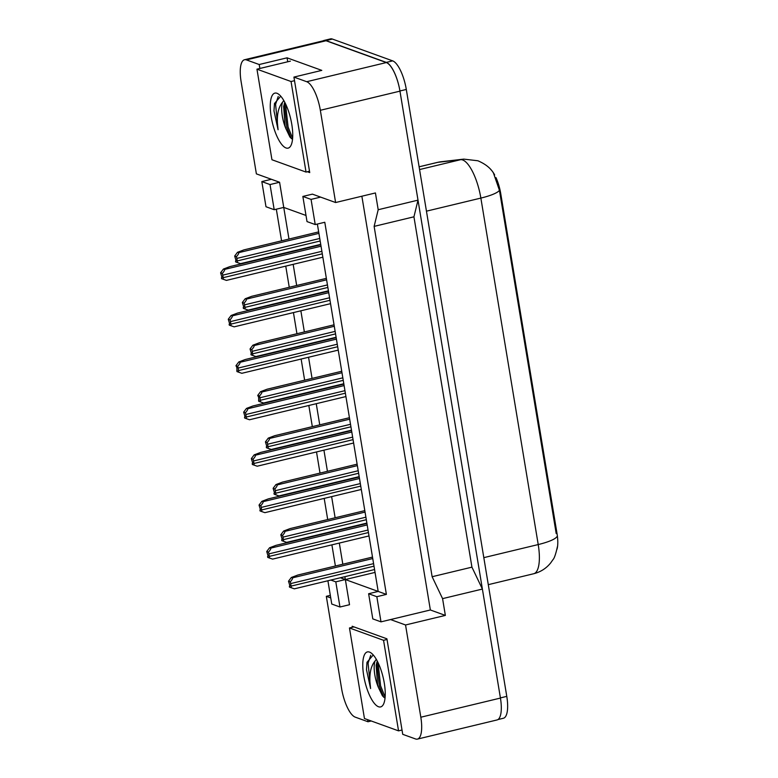 <?xml version="1.0" encoding="UTF-8"?>
<svg xmlns="http://www.w3.org/2000/svg" width="778" height="778" viewBox="0 0 778 778"><rect width="100%" height="100%" fill="white"/><g stroke="black" fill="none" stroke-linecap="round" stroke-linejoin="round"><path stroke-width="1.17" d="M367.663 719.689L368.004 721.76L355.225 717.131A26.034 8.607 76.5 0 1 341.591 688.549L326.322 596.318L330.747 597.912M361.867 196.221L430.36 609.981L390.556 619.56L405.542 624.977L420.82 717.219A26.034 8.607 76.5 0 1 417.436 739.1A26.034 8.607 76.5 0 1 415.51 738.944L402.732 734.325L386.919 638.816L352.191 626.251L352.366 627.272M327.908 580.767L331.759 604.039L339.967 607.005L349.517 604.71L345.354 579.552L378.186 591.426L317.366 224.045M344.878 576.683L345.354 579.552L340.394 577.762M306.007 215.467L283.746 207.415L288.978 239.041M293.17 264.345L296.671 285.497M300.862 310.801L304.363 331.943M308.555 357.248L312.056 378.4M316.247 403.704L319.748 424.856M323.93 450.161L327.431 471.312M331.623 496.617L335.124 517.769M339.315 543.073L342.816 564.215M335.396 566.005L331.895 544.853M327.703 519.548L324.202 498.397M320.011 473.092L316.51 451.95M312.328 426.645L308.827 405.494M304.636 380.189L301.135 359.037M296.943 333.733L293.442 312.581M289.251 287.276L285.75 266.125M281.568 240.82L276.326 209.204M307.388 171.744L309.732 172.59L293.919 77.09L306.707 81.709A26.034 8.607 76.5 0 1 320.341 110.291L335.61 202.533L312.406 194.14L302.856 196.435L307.018 221.594L315.226 224.56L311.064 199.401L320.614 197.106M274.196 209.71L270.024 184.561L261.826 181.585L265.988 206.744L274.196 209.71L283.746 207.415L279.584 182.256L256.38 173.864L241.112 81.632A26.034 8.607 76.5 0 1 244.496 59.75A26.034 8.607 76.5 0 1 246.422 59.896L259.2 64.525L259.862 68.483M386.384 594.402L378.186 591.426L368.626 593.731L372.788 618.88L380.996 621.855L376.834 596.697L386.384 594.402L324.786 222.265L315.226 224.56M244.496 59.75L324.115 40.602A26.034 8.607 76.5 0 1 326.04 40.748L386.326 62.561A26.034 8.607 76.5 0 1 399.96 91.143L418.01 200.15L378.196 209.729L374.13 226.388L432.13 576.722L471.935 567.152L482.389 589.063L500.439 698.07A26.034 8.607 76.5 0 1 497.054 719.951L417.436 739.1M432.13 576.722L442.575 598.632L482.389 589.063M374.13 226.388L413.935 216.809L471.935 567.152M418.01 200.15L413.935 216.809M259.2 64.525L287.072 57.825L321.791 70.38L293.919 77.09M330.319 595.355L326.322 596.318M371.232 720.982L368.004 721.76M430.36 609.981L445.356 615.408L405.542 624.977M445.356 615.408L442.575 598.632M378.196 209.729L375.424 192.954L335.61 202.533M557.009 549.19A23.428 7.741 76.5 0 0 557.009 533.504L500.76 193.732A23.428 7.741 -103.5 0 0 495.975 177.588M494.662 174.943A23.428 7.741 -103.5 0 0 490.685 169.439M380.996 621.855L390.556 619.56M261.826 181.585L271.376 179.29M375.035 572.413L335.804 581.847L330.844 580.057M311.064 199.401L302.856 196.435M376.834 596.697L368.626 593.731M270.024 184.561L279.584 182.256M339.967 607.005L335.804 581.847M287.072 57.825L287.724 61.783M557.009 533.504L556.192 533.523L499.437 190.328L493.417 172.93C490.354 167.922 485.171 163.866 477.867 160.764L463.785 159.12A30.371 28.64 83.4 0 0 460.576 159.694L437.858 162.32A34.709 11.476 -103.5 0 0 437.411 162.398L419.109 166.793M323.171 40.826A26.034 8.607 76.5 0 1 324.086 40.437A26.034 8.607 76.5 0 1 326.011 40.582L386.296 62.396A26.034 8.607 76.5 0 1 399.931 90.977L500.41 697.905A26.034 8.607 76.5 0 1 500.439 698.07L420.82 717.219M324.086 40.437L330.456 38.9A26.034 8.607 76.5 0 1 332.381 39.056L392.666 60.869A26.034 8.607 76.5 0 1 406.301 89.451L506.779 696.368A26.034 8.607 76.5 0 1 503.395 718.25L497.969 719.562M291.332 577.49L292.382 577.869C292.936 578.229 292.227 579.561 290.262 581.866L288.502 581.224L291.332 577.49L297.818 575.039L372.497 557.087M288.502 581.224L289.834 585.649L289.474 587.098L291.235 587.73A4.337 1.43 -103.5 0 0 291.089 586.106L290.68 583.588A4.337 1.43 -103.5 0 0 290.262 581.866M289.854 586.058L289.338 586.262M291.235 587.73L294.191 588.771M269.558 547.77L270.608 548.15C271.162 548.509 270.452 549.842 268.488 552.147L266.728 551.514L269.558 547.77L276.044 545.329L366.934 523.468M266.728 551.514L268.06 555.93L267.7 557.379L269.46 558.02A4.337 1.43 -103.5 0 0 269.314 556.387L268.906 553.878A4.337 1.43 -103.5 0 0 268.488 552.147M268.079 556.348L267.564 556.542M269.46 558.02L272.417 559.051M373.236 654.959L366.992 662.321L366.477 669.625L370.581 688.54C368.791 675.849 370.299 666.649 375.103 660.96A19.615 6.487 76.5 0 0 378.371 687.363L382.416 695.804L384.342 697.652M378.536 706.755A28.29 9.346 76.5 0 1 363.715 675.693A28.29 9.346 76.5 0 1 369.482 652.081A28.29 9.346 76.5 0 1 370.989 652.888A28.29 9.346 76.5 0 1 383.097 677.23A28.29 9.346 76.5 0 1 383.389 704.421A28.29 9.346 76.5 0 1 378.536 706.755M377.272 661.096L376.134 665.326L377.593 684.689L378.371 687.363M376.299 659.316L375.103 660.96M383.554 640.304L349.468 627.972L364.454 718.532L398.55 730.863L383.554 640.304L387.026 639.467M376.785 662.418L379.343 686.128L383.749 697.234M367.022 662.166L366.477 669.625M378.011 662.564L380.607 685.826L385.129 697.127M370.727 655.261L368.091 663.138L370.581 688.54M353.961 626.893L349.468 627.972M402.012 730.027L398.55 730.863M280.732 96.171L274.488 103.523L273.973 110.836L278.077 129.741C276.287 117.05 277.795 107.86 282.599 102.171A19.615 6.487 76.5 0 0 285.857 128.564L289.912 137.016L291.838 138.854M286.022 147.966A28.29 9.346 76.5 0 1 271.211 116.904A28.29 9.346 76.5 0 1 276.968 93.282A28.29 9.346 76.5 0 1 278.485 94.099A28.29 9.346 76.5 0 1 290.593 118.441A28.29 9.346 76.5 0 1 290.875 145.622A28.29 9.346 76.5 0 1 286.022 147.966M284.767 102.307L283.63 106.537L285.079 125.9L285.857 128.564M283.785 100.527L282.599 102.171M291.05 81.515L256.954 69.174L271.95 159.743L306.036 172.074L291.05 81.515L294.522 80.679M284.281 103.63L286.839 127.339L291.244 138.435M274.508 103.367L273.973 110.836M285.507 103.775L288.103 127.038L292.616 138.328M278.223 96.472L275.587 104.34L278.077 129.741M290.398 61.131L256.954 69.174M309.508 171.238L306.036 172.074M283.639 531.034L284.69 531.413C285.244 531.773 284.534 533.105 282.579 535.41L280.809 534.768L283.639 531.034L290.126 528.583L364.804 510.631M280.809 534.768L282.142 539.193L281.782 540.642L283.552 541.284A4.337 1.43 -103.5 0 0 283.406 539.65L282.988 537.131A4.337 1.43 -103.5 0 0 282.579 535.41M282.161 539.611L281.646 539.806M283.552 541.284L286.499 542.315M275.947 484.577L277.007 484.957C277.551 485.316 276.842 486.649 274.887 488.954L273.127 488.321L275.947 484.577L282.443 482.127L357.112 464.174M273.127 488.321L274.449 492.737L274.099 494.186L275.859 494.827A4.337 1.43 -103.5 0 0 275.713 493.194L275.295 490.685A4.337 1.43 -103.5 0 0 274.887 488.954M274.478 493.155L273.953 493.349M275.859 494.827L278.806 495.858M268.264 438.121L269.314 438.51C269.859 438.86 269.159 440.192 267.194 442.497L265.434 441.865L268.264 438.121L274.751 435.68L349.419 417.718M265.434 441.865L266.757 446.28L266.407 447.729L268.167 448.371A4.337 1.43 -103.5 0 0 268.021 446.737L267.603 444.228A4.337 1.43 -103.5 0 0 267.194 442.497M266.786 446.698L266.271 446.893M268.167 448.371L271.114 449.402M260.572 391.674L261.622 392.054C262.176 392.404 261.466 393.736 259.502 396.051L257.742 395.409L260.572 391.674L267.058 389.224L341.736 371.262M257.742 395.409L258.656 397.315L258.714 401.283L260.474 401.915A4.337 1.43 -103.5 0 0 260.329 400.291L259.91 397.772A4.337 1.43 -103.5 0 0 259.502 396.051M259.093 400.242L258.578 400.437M260.474 401.915L263.431 402.955M261.865 501.324L262.915 501.703C263.47 502.053 262.76 503.385 260.805 505.7L259.045 505.058L261.865 501.324L268.361 498.873L359.241 477.011M259.045 505.058L260.367 509.483L260.008 510.932L261.778 511.564A4.337 1.43 -103.5 0 0 261.632 509.94L261.214 507.421A4.337 1.43 -103.5 0 0 260.805 505.7M260.397 509.891L259.871 510.086M261.778 511.564L264.724 512.605M254.182 454.867L255.233 455.247C255.777 455.607 255.077 456.939 253.113 459.244L251.352 458.602L254.182 454.867L260.669 452.417L351.549 430.565M251.352 458.602L252.675 463.027L252.325 464.476L254.085 465.108A4.337 1.43 -103.5 0 0 253.939 463.484L253.521 460.965A4.337 1.43 -103.5 0 0 253.113 459.244M252.704 463.435L252.179 463.639M254.085 465.108L257.032 466.148M246.49 408.411L247.54 408.79C248.085 409.15 247.385 410.483 245.42 412.787L243.66 412.146L246.49 408.411L252.976 405.96L343.857 384.108M243.66 412.146L244.982 416.57L244.632 418.019L246.393 418.661A4.337 1.43 -103.5 0 0 246.247 417.027L245.829 414.509A4.337 1.43 -103.5 0 0 245.42 412.787M245.012 416.989L244.496 417.183M246.393 418.661L249.339 419.692M252.879 345.218L253.929 345.597C254.484 345.957 253.774 347.289 251.809 349.594L250.049 348.952L252.879 345.218L259.366 342.767L334.044 324.815M250.049 348.952L251.382 353.377L251.022 354.826L252.782 355.458A4.337 1.43 -103.5 0 0 252.636 353.834L252.228 351.316A4.337 1.43 -103.5 0 0 251.809 349.594M251.401 353.796L250.886 353.99M252.782 355.458L255.738 356.499M245.187 298.762L246.237 299.141C246.791 299.501 246.081 300.833 244.127 303.138L242.357 302.506L245.187 298.762L251.683 296.311L326.352 278.359M242.357 302.506L243.689 306.921L243.329 308.37L245.099 309.012A4.337 1.43 -103.5 0 0 244.953 307.378L244.535 304.859A4.337 1.43 -103.5 0 0 244.127 303.138M243.709 307.339L243.193 307.534M245.099 309.012L248.046 310.043M237.494 252.305L238.554 252.685C239.099 253.044 238.399 254.377 236.434 256.682L234.674 256.05L237.494 252.305L243.991 249.864L318.659 231.902M234.674 256.05L235.997 260.465L235.646 261.914L237.407 262.556A4.337 1.43 -103.5 0 0 237.261 260.922L236.843 258.413A4.337 1.43 -103.5 0 0 236.434 256.682M236.026 260.883L235.501 261.077M237.407 262.556L240.353 263.586M238.797 361.955L239.848 362.334C240.402 362.694 239.692 364.026 237.728 366.331L235.967 365.699L238.797 361.955L245.284 359.504L336.164 337.652M235.967 365.699L236.882 367.605L236.94 371.563L238.7 372.205A4.337 1.43 -103.5 0 0 238.554 370.571L238.136 368.062A4.337 1.43 -103.5 0 0 237.728 366.331M237.319 370.532L236.804 370.727M238.7 372.205L241.657 373.236M231.105 315.498L232.155 315.887C232.71 316.238 232 317.57 230.045 319.875L228.275 319.243L231.105 315.498L237.591 313.057L328.481 291.196M228.275 319.243L229.607 323.667L229.247 325.107L231.008 325.749A4.337 1.43 -103.5 0 0 230.862 324.115L230.453 321.606A4.337 1.43 -103.5 0 0 230.045 319.875M229.627 324.076L229.111 324.27M231.008 325.749L233.964 326.779M223.412 269.052L224.472 269.431C225.017 269.791 224.307 271.114 222.352 273.428L220.592 272.786L223.412 269.052L229.909 266.601L320.789 244.749M220.592 272.786L221.915 277.211L221.555 278.66L223.325 279.292A4.337 1.43 -103.5 0 0 223.179 277.668L222.761 275.149A4.337 1.43 -103.5 0 0 222.352 273.428M221.944 277.62L221.419 277.814M223.325 279.292L226.272 280.333M306.707 81.709L386.326 62.561M320.341 110.291L399.96 91.143M246.422 59.896L326.04 40.748M500.76 193.732L499.972 193.917M499.437 190.328A30.371 6.107 170.6 0 1 480.862 198.089A34.709 11.476 -103.5 0 0 462.677 159.976A34.709 11.476 -103.5 0 0 460.576 159.694L419.566 169.555M437.411 162.398L441.077 161.746A30.371 28.64 83.4 0 0 437.858 162.32L419.109 166.823M557.408 546.671C555.803 554.082 554.286 558.439 552.886 559.761L550.843 562.698C546.399 568.3 540.681 571.976 533.708 573.736A34.709 11.476 -103.5 0 0 538.22 544.561A30.371 6.107 -9.4 0 0 556.795 536.81M483.809 557.651L538.22 544.561L480.862 198.089L426.451 211.169M406.301 89.451L399.931 90.977M392.666 60.869L386.296 62.396M506.779 696.368L500.41 697.905M332.381 39.056L326.011 40.582M291.089 586.106L373.994 566.17M290.68 583.588L373.586 563.651M292.382 577.869L372.74 558.546M269.314 556.387L368.432 532.551M268.906 553.878L368.023 530.042M270.608 548.15L367.177 524.936M283.406 539.65L366.312 519.714M282.988 537.131L365.893 517.195M284.69 531.413L365.047 512.089M275.713 493.194L358.619 473.257M275.295 490.685L358.201 470.739M277.007 484.957L357.355 465.633M268.021 446.737L350.927 426.801M267.603 444.228L350.508 424.292M269.314 438.51L349.662 419.186M260.329 400.291L343.234 380.354M259.91 397.772L342.826 377.836M261.622 392.054L341.98 372.73M261.632 509.94L360.749 486.104M261.214 507.421L360.331 483.585M262.915 501.703L359.485 478.48M253.939 463.484L353.056 439.648M253.521 460.965L352.638 437.129M255.233 455.247L351.792 432.023M246.247 417.027L345.364 393.191M245.829 414.509L344.946 390.673M247.54 408.79L344.1 385.567M252.636 353.834L335.551 333.898M252.228 351.316L335.133 331.379M253.929 345.597L334.287 326.274M244.953 307.378L327.859 287.442M244.535 304.859L327.441 284.923M246.237 299.141L326.595 279.817M237.261 260.922L320.166 240.986M236.843 258.413L319.748 238.467M238.554 252.685L318.902 233.361M238.554 370.571L337.671 346.735M238.136 368.062L337.253 344.226M239.848 362.334L336.407 339.12M230.862 324.115L329.979 300.289M230.453 321.606L329.571 297.77M232.155 315.887L328.724 292.664M223.179 277.668L322.296 253.832M222.761 275.149L321.878 251.313M224.472 269.431L321.032 246.208M441.077 161.746L463.785 159.12M533.708 573.736L488.283 584.667M294.356 588.829L374.558 569.545M272.582 559.119L368.996 535.935M286.664 542.373L366.866 523.088M278.971 495.926L359.173 476.632M271.289 449.47L351.491 430.185M263.596 403.014L343.798 383.729M264.89 512.663L361.303 489.479M257.207 466.207L353.611 443.022M249.514 419.75L345.918 396.566M255.904 356.557L336.106 337.273M248.211 310.101L328.413 290.816M240.528 263.654L320.721 244.36M241.822 373.304L338.236 350.119M234.129 326.848L330.543 303.663M226.437 280.391L322.851 257.207"/></g></svg>
